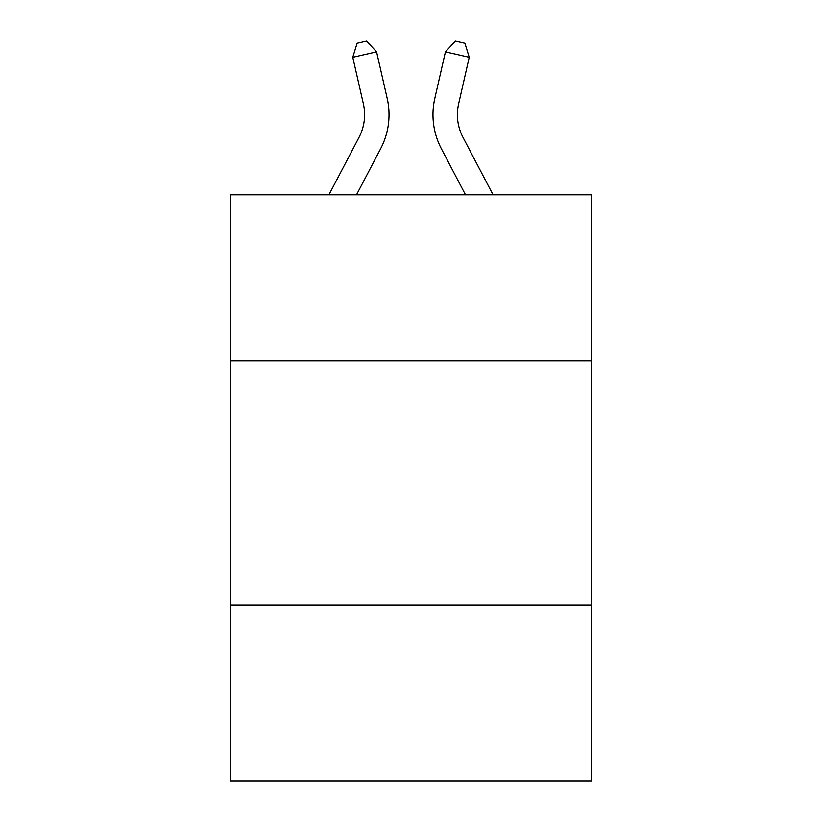 <?xml version="1.0" encoding="UTF-8"?>
<svg xmlns="http://www.w3.org/2000/svg" width="822" height="822" viewBox="0 0 822 822"><rect width="100%" height="100%" fill="white"/><g stroke="black" fill="none" stroke-linecap="round" stroke-linejoin="round"><path stroke-width="1.23" d="M591.717 360.858L591.717 194.793L230.283 194.793L230.283 360.858L591.717 360.858L591.717 780.9L230.283 780.9L230.283 360.858M591.717 605.064L230.283 605.064M328.934 194.793L359.019 137.356A48.847 48.847 -35 0 0 363.375 103.839L352.772 57.283L357.087 43.268L366.612 41.1L376.579 51.858L387.193 98.414A73.261 73.261 146.1 0 1 380.658 148.69L356.501 194.793L380.658 148.69M493.066 194.793L462.981 137.356A48.847 48.847 35 0 1 458.625 103.839L469.228 57.283L445.421 51.858L434.807 98.414A73.261 73.261 -146.1 0 0 441.342 148.69L465.499 194.793L441.342 148.69M359.019 137.356A48.847 48.847 -33.9 0 0 363.375 103.839A48.847 48.847 -33.9 0 1 359.019 137.356A48.847 48.847 -33.9 0 0 363.375 103.839A48.847 48.847 -33.9 0 1 359.019 137.356A48.847 48.847 -33.9 0 0 363.375 103.839A48.847 48.847 -33.9 0 1 359.019 137.356A48.847 48.847 -33.9 0 0 363.375 103.839A48.847 48.847 -33.9 0 1 359.019 137.356A48.847 48.847 -33.9 0 0 363.375 103.839A48.847 48.847 -33.9 0 1 359.019 137.356A48.847 48.847 -33.9 0 0 363.375 103.839A48.847 48.847 -33.9 0 1 359.019 137.356A48.847 48.847 -33.9 0 0 363.375 103.839A48.847 48.847 -33.9 0 1 359.019 137.356A48.847 48.847 -33.9 0 0 363.375 103.839A48.847 48.847 -33.9 0 1 359.019 137.356A48.847 48.847 -33.9 0 0 363.375 103.839A48.847 48.847 -33.9 0 1 359.019 137.356A48.847 48.847 -33.9 0 0 363.375 103.839A48.847 48.847 -33.9 0 1 359.019 137.356A48.847 48.847 -33.9 0 0 363.375 103.839M352.772 57.283L376.579 51.858L387.193 98.414M462.981 137.356A48.847 48.847 33.9 0 1 458.625 103.839A48.847 48.847 33.9 0 0 462.981 137.356A48.847 48.847 33.9 0 1 458.625 103.839A48.847 48.847 33.9 0 0 462.981 137.356A48.847 48.847 33.9 0 1 458.625 103.839A48.847 48.847 33.9 0 0 462.981 137.356A48.847 48.847 33.9 0 1 458.625 103.839A48.847 48.847 33.9 0 0 462.981 137.356A48.847 48.847 33.9 0 1 458.625 103.839A48.847 48.847 33.9 0 0 462.981 137.356A48.847 48.847 33.9 0 1 458.625 103.839A48.847 48.847 33.9 0 0 462.981 137.356A48.847 48.847 33.9 0 1 458.625 103.839A48.847 48.847 33.9 0 0 462.981 137.356A48.847 48.847 33.9 0 1 458.625 103.839A48.847 48.847 33.9 0 0 462.981 137.356A48.847 48.847 33.9 0 1 458.625 103.839A48.847 48.847 33.9 0 0 462.981 137.356A48.847 48.847 33.9 0 1 458.625 103.839A48.847 48.847 33.9 0 0 462.981 137.356A48.847 48.847 33.9 0 1 458.625 103.839M469.228 57.283L464.913 43.268L455.388 41.1L445.421 51.858L434.807 98.414"/></g></svg>
